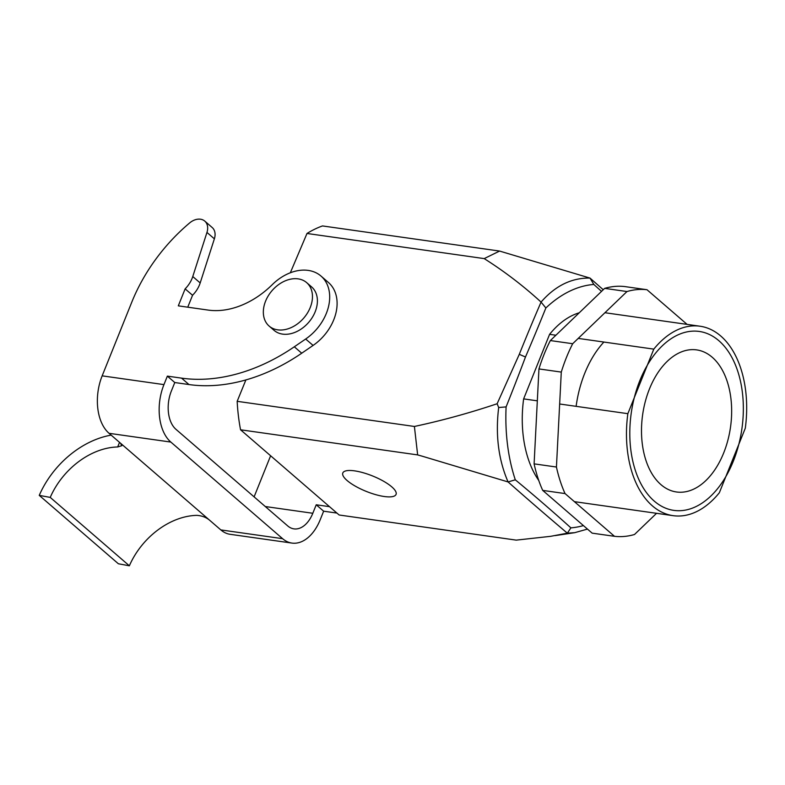 <?xml version="1.0" encoding="UTF-8"?>
<svg xmlns="http://www.w3.org/2000/svg" width="785" height="785" viewBox="0 0 785 785"><rect width="100%" height="100%" fill="white"/><g stroke="black" fill="none" stroke-linecap="round" stroke-linejoin="round"><path stroke-width="1.18" d="M167.362 376.123L181.561 378.135A172.209 125.737 -49.2 0 0 294.306 346.793L305.669 339.022A43.047 31.439 -49.2 0 0 320.996 276.055A43.047 31.439 -49.2 0 0 272.218 284.7A76.537 55.882 130.8 0 1 208.241 310.095L178.303 305.846L185.132 288.86A23.913 17.466 -49.2 0 0 192.767 276.536L206.955 232.429A14.346 10.48 -49.2 0 0 204.767 221.095A14.346 10.48 -49.2 0 0 189.646 222.94A153.075 111.774 -49.2 0 0 131.772 302.186L102.158 375.848L163.947 384.611L167.362 376.123L174.78 382.53L171.365 391.028A28.702 17.751 -81.9 0 0 175.958 429.326L287.732 525.93A28.702 17.751 -81.9 0 0 293.943 528.874A28.702 17.751 -81.9 0 0 312.813 513.272L316.227 504.784L323.646 511.192L336.922 513.076M163.947 384.611A43.047 26.621 98.1 0 0 170.836 442.073L109.056 433.31L220.83 529.914L282.61 538.677L170.836 442.073M282.61 538.677A43.047 26.621 98.1 0 0 291.932 543.083A43.047 26.621 98.1 0 0 320.231 519.69L323.646 511.192M174.78 382.53L188.979 384.552A172.209 125.737 -49.2 0 0 301.725 353.211L313.087 345.429A43.047 31.439 -49.2 0 0 328.415 282.472L320.996 276.055M187.752 307.19L192.551 295.268A23.913 17.466 -49.2 0 0 200.185 282.943L214.374 238.836A14.346 10.48 -49.2 0 0 212.185 227.513L204.767 221.095M185.132 288.86L192.551 295.268M109.056 433.31A43.047 26.621 -81.9 0 1 102.158 375.848M117.681 446.969L121.842 445.684L120.429 443.132L209.448 520.082C206.033 517.276 201.823 515.706 196.819 515.362A66.97 48.896 130.8 0 0 129.358 565.799L50.23 497.405A66.97 48.896 130.8 0 1 117.681 446.969L119.536 442.367M270.619 455.771L254.104 496.866M291.932 543.083L230.142 534.31A43.047 26.621 -81.9 0 1 220.83 529.914M316.227 504.784L329.504 506.668M111.156 435.125A81.316 59.375 -49.2 0 0 39.25 495.374L118.378 563.767L129.358 565.799M39.25 495.374L50.23 497.405M265.565 301.185A28.702 20.959 -49.2 0 0 269.127 326.069A28.702 20.959 -49.2 0 0 303.756 318.062A28.702 20.959 -49.2 0 0 306.67 282.639A28.702 20.959 -49.2 0 0 298.143 278.871A28.702 20.959 -49.2 0 0 265.565 301.185M269.127 326.069L274.073 330.348A28.702 20.959 -49.2 0 0 308.701 322.331A28.702 20.959 -49.2 0 0 311.616 286.917L306.67 282.639M646.987 289.724A124.373 76.91 98.1 0 0 626.98 291.539L604.656 288.37A124.373 76.91 98.1 0 1 624.654 286.554L646.987 289.724L687.091 324.382M604.656 288.37L550.354 340.562L572.687 343.722L626.98 291.539M572.687 343.722A124.373 76.91 98.1 0 0 561.285 372.09L538.952 368.93L534.104 463.856A124.373 76.91 98.1 0 0 542.71 490.399L592.165 533.152L614.498 536.312L565.043 493.569L542.71 490.399M534.104 463.856L556.437 467.026L561.285 372.09M556.437 467.026A124.373 76.91 98.1 0 0 565.043 493.569M614.498 536.312A124.373 76.91 98.1 0 0 634.506 534.497L656.554 513.312M576.121 406.336A88.97 55.019 -81.9 0 1 603.891 342.044M550.354 340.562A124.373 76.91 98.1 0 0 538.952 368.93M484.198 258.608L499.594 251.063L322.498 225.933A149.248 92.669 98.7 0 0 306.994 233.469L484.198 258.608C504.529 271.473 523.477 285.966 541.061 302.088C555.309 285.74 571.627 277.743 590.016 278.086L499.594 251.063M578.221 338.404L653.797 349.129L627.853 413.675L559.656 404M579.271 312.773A95.672 59.16 98.1 0 0 549.588 334.341L555.888 335.234M549.588 334.341L523.634 398.888A95.672 59.16 98.1 0 0 538.755 480.459M537.323 400.831L523.634 398.888M653.797 349.129A95.672 59.16 -81.9 0 1 700.014 326.217A95.672 59.16 -81.9 0 1 745.299 428.208L719.345 492.754A95.672 59.16 -81.9 0 1 673.137 515.666A95.672 59.16 -81.9 0 1 627.853 413.675M384.267 496.512A28.702 8.341 -158.1 0 0 395.748 491.538A28.702 8.341 -158.1 0 0 372.541 475.945A28.702 8.341 -158.1 0 0 345.007 471.137A28.702 8.341 -158.1 0 0 352.063 484.178A28.702 8.341 -158.1 0 0 384.267 496.512M422.752 456.35L417.649 454.908L414.401 426.461C441.916 420.593 469.489 413.018 497.131 403.745L498.681 407.503C495.335 434.929 498.465 459.735 508.072 481.941L422.752 456.35M583.412 525.587A149.562 92.493 -81.9 0 1 570.891 527.854A3258.672 2015.193 98.1 0 0 515.294 479.812L508.072 481.941A3258.672 946.936 21.9 0 0 567.349 533.172L550.658 536.322L516.245 540.129L339.149 514.999L240.553 429.787L417.649 454.908M515.294 479.812A149.562 92.493 -81.9 0 1 506.099 406.905L498.681 407.513M570.891 527.854L567.359 533.172L574.728 532.672L555.093 535.606M587.465 529.09L574.728 532.672M245.891 379.911L237.168 401.321L414.401 426.461M237.168 401.321A149.248 91.914 97.5 0 0 240.553 429.787M506.099 406.905A1736.067 1073.595 98.1 0 0 525.479 356.998L519.287 354.329L497.131 403.745M519.287 354.329A1741.081 1262.29 132.2 0 1 541.061 302.097L545.869 307.965A149.562 92.493 -81.9 0 1 593.833 284.455L590.016 278.086A3258.731 946.808 -158.1 0 0 603.243 289.724M525.479 356.998A1735.969 1073.537 98.1 0 0 545.869 307.965M593.833 284.455A3258.731 2015.223 98.1 0 0 601.536 291.372M723.662 452.994A71.749 44.372 -81.9 0 1 676.493 491.979A71.749 44.372 -81.9 0 1 642.64 414.706A71.749 44.372 -81.9 0 1 696.648 349.894A71.749 44.372 -81.9 0 1 723.662 452.994M306.994 233.469L290.322 272.787M654.327 501.164A90.363 55.882 -81.9 0 1 662.246 345.861A90.363 55.882 -81.9 0 1 743.159 415.795A90.363 55.882 -81.9 0 1 654.327 501.164A90.363 55.882 -81.9 0 1 662.246 345.861A90.363 55.882 -81.9 0 1 743.159 415.795A90.363 55.882 -81.9 0 1 654.327 501.164M181.561 378.135L188.979 384.552M294.306 346.793L301.725 353.211M305.669 339.022L313.087 345.429M192.767 276.536L200.185 282.943M206.955 232.429L214.374 238.836M265.281 506.531L312.813 513.272M673.137 515.666L574.394 501.654M700.014 326.217L604.941 312.724"/></g></svg>
